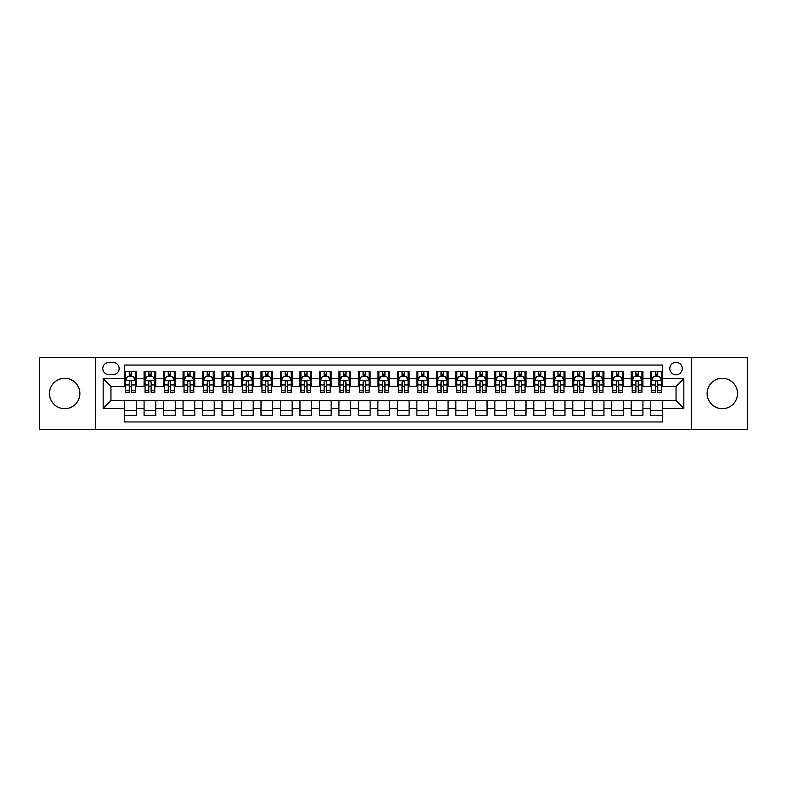 <?xml version="1.0" encoding="UTF-8"?>
<svg xmlns="http://www.w3.org/2000/svg" width="787" height="787" viewBox="0 0 787 787"><rect width="100%" height="100%" fill="white"/><g stroke="black" fill="none" stroke-linecap="round" stroke-linejoin="round"><path stroke-width="1.18" d="M722.318 378.301A15.199 15.199 0 0 0 707.12 393.5A15.199 15.199 0 0 0 722.318 408.699A15.199 15.199 0 0 0 737.517 393.5A15.199 15.199 0 0 0 722.318 378.301M64.682 378.301A15.199 15.199 0 0 0 49.483 393.5A15.199 15.199 0 0 0 64.682 408.699A15.199 15.199 0 0 0 79.88 393.5A15.199 15.199 0 0 0 64.682 378.301M676.043 362.325A6.237 6.237 0 0 0 669.806 368.562A6.237 6.237 0 0 0 676.043 374.789A6.237 6.237 0 0 0 682.28 368.562A6.237 6.237 0 0 0 676.043 362.325M691.625 429.545L747.65 429.545L747.65 357.455L691.625 357.455L691.625 429.545L95.375 429.545L95.375 357.455L39.35 357.455L39.35 429.545L95.375 429.545M662.398 371.582L650.711 371.582L650.711 378.695L642.92 378.695L642.92 386.486L650.711 386.486L650.711 378.695M642.92 378.695L642.92 371.582L631.223 371.582L631.223 378.695L623.432 378.695L623.432 386.486L631.223 386.486L631.223 378.695M623.432 378.695L623.432 371.582L611.735 371.582L611.735 378.695L603.944 378.695L603.944 386.486L611.735 386.486L611.735 378.695M603.944 378.695L603.944 371.582L592.257 371.582L592.257 378.695L584.456 378.695L584.456 386.486L592.257 386.486L592.257 378.695M584.456 378.695L584.456 371.582L572.769 371.582L572.769 378.695L564.977 378.695L564.977 386.486L572.769 386.486L572.769 378.695M564.977 378.695L564.977 371.582L553.281 371.582L553.281 378.695L545.489 378.695L545.489 386.486L553.281 386.486L553.281 378.695M545.489 378.695L545.489 371.582L533.793 371.582L533.793 378.695L526.001 378.695L526.001 386.486L533.793 386.486L533.793 378.695M526.001 378.695L526.001 371.582L514.314 371.582L514.314 378.695L506.513 378.695L506.513 386.486L514.314 386.486L514.314 378.695M506.513 378.695L506.513 371.582L494.826 371.582L494.826 378.695L487.035 378.695L487.035 386.486L494.826 386.486L494.826 378.695M487.035 378.695L487.035 371.582L475.338 371.582L475.338 378.695L467.547 378.695L467.547 386.486L475.338 386.486L475.338 378.695M467.547 378.695L467.547 371.582L455.85 371.582L455.85 378.695L448.059 378.695L448.059 386.486L455.85 386.486L455.85 378.695M448.059 378.695L448.059 371.582L436.372 371.582L436.372 378.695L428.571 378.695L428.571 386.486L436.372 386.486L436.372 378.695M428.571 378.695L428.571 371.582L416.884 371.582L416.884 378.695L409.092 378.695L409.092 386.486L416.884 386.486L416.884 378.695M409.092 378.695L409.092 371.582L397.396 371.582L397.396 378.695L389.604 378.695L389.604 386.486L397.396 386.486L397.396 378.695M389.604 378.695L389.604 371.582L377.908 371.582L377.908 378.695L370.116 378.695L370.116 386.486L377.908 386.486L377.908 378.695M370.116 378.695L370.116 371.582L358.429 371.582L358.429 378.695L350.628 378.695L350.628 386.486L358.429 386.486L358.429 378.695M350.628 378.695L350.628 371.582L338.941 371.582L338.941 378.695L331.15 378.695L331.15 386.486L338.941 386.486L338.941 378.695M331.15 378.695L331.15 371.582L319.453 371.582L319.453 378.695L311.662 378.695L311.662 386.486L319.453 386.486L319.453 378.695M311.662 378.695L311.662 371.582L299.965 371.582L299.965 378.695L292.174 378.695L292.174 386.486L299.965 386.486L299.965 378.695M292.174 378.695L292.174 371.582L280.487 371.582L280.487 378.695L272.686 378.695L272.686 386.486L280.487 386.486L280.487 378.695M272.686 378.695L272.686 371.582L260.999 371.582L260.999 378.695L253.207 378.695L253.207 386.486L260.999 386.486L260.999 378.695M253.207 378.695L253.207 371.582L241.511 371.582L241.511 378.695L233.719 378.695L233.719 386.486L241.511 386.486L241.511 378.695M233.719 378.695L233.719 371.582L222.023 371.582L222.023 378.695L214.231 378.695L214.231 386.486L222.023 386.486L222.023 378.695M214.231 378.695L214.231 371.582L202.544 371.582L202.544 378.695L194.743 378.695L194.743 386.486L202.544 386.486L202.544 378.695M194.743 378.695L194.743 371.582L183.056 371.582L183.056 378.695L175.265 378.695L175.265 386.486L183.056 386.486L183.056 378.695M175.265 378.695L175.265 371.582L163.568 371.582L163.568 378.695L155.777 378.695L155.777 386.486L163.568 386.486L163.568 378.695M155.777 378.695L155.777 371.582L144.08 371.582L144.08 386.486L136.289 386.486L136.289 371.582L124.602 371.582M124.602 415.418L136.289 415.418L136.289 400.514L144.08 400.514L144.08 415.418L155.777 415.418L155.777 400.514L163.568 400.514L163.568 408.305L155.777 408.305M163.568 408.305L163.568 415.418L175.265 415.418L175.265 400.514L183.056 400.514L183.056 408.305L175.265 408.305M183.056 408.305L183.056 415.418L194.743 415.418L194.743 400.514L202.544 400.514L202.544 408.305L194.743 408.305M202.544 408.305L202.544 415.418L214.231 415.418L214.231 400.514L222.023 400.514L222.023 408.305L214.231 408.305M222.023 408.305L222.023 415.418L233.719 415.418L233.719 400.514L241.511 400.514L241.511 408.305L233.719 408.305M241.511 408.305L241.511 415.418L253.207 415.418L253.207 400.514L260.999 400.514L260.999 408.305L253.207 408.305M260.999 408.305L260.999 415.418L272.686 415.418L272.686 400.514L280.487 400.514L280.487 408.305L272.686 408.305M280.487 408.305L280.487 415.418L292.174 415.418L292.174 400.514L299.965 400.514L299.965 408.305L292.174 408.305M299.965 408.305L299.965 415.418L311.662 415.418L311.662 400.514L319.453 400.514L319.453 408.305L311.662 408.305M319.453 408.305L319.453 415.418L331.15 415.418L331.15 400.514L338.941 400.514L338.941 408.305L331.15 408.305M338.941 408.305L338.941 415.418L350.628 415.418L350.628 400.514L358.429 400.514L358.429 408.305L350.628 408.305M358.429 408.305L358.429 415.418L370.116 415.418L370.116 400.514L377.908 400.514L377.908 408.305L370.116 408.305M377.908 408.305L377.908 415.418L389.604 415.418L389.604 400.514L397.396 400.514L397.396 408.305L389.604 408.305M397.396 408.305L397.396 415.418L409.092 415.418L409.092 400.514L416.884 400.514L416.884 408.305L409.092 408.305M416.884 408.305L416.884 415.418L428.571 415.418L428.571 400.514L436.372 400.514L436.372 408.305L428.571 408.305M436.372 408.305L436.372 415.418L448.059 415.418L448.059 400.514L455.85 400.514L455.85 408.305L448.059 408.305M455.85 408.305L455.85 415.418L467.547 415.418L467.547 400.514L475.338 400.514L475.338 408.305L467.547 408.305M475.338 408.305L475.338 415.418L487.035 415.418L487.035 400.514L494.826 400.514L494.826 408.305L487.035 408.305M494.826 408.305L494.826 415.418L506.513 415.418L506.513 400.514L514.314 400.514L514.314 408.305L506.513 408.305M514.314 408.305L514.314 415.418L526.001 415.418L526.001 400.514L533.793 400.514L533.793 408.305L526.001 408.305M533.793 408.305L533.793 415.418L545.489 415.418L545.489 400.514L553.281 400.514L553.281 408.305L545.489 408.305M553.281 408.305L553.281 415.418L564.977 415.418L564.977 400.514L572.769 400.514L572.769 408.305L564.977 408.305M572.769 408.305L572.769 415.418L584.456 415.418L584.456 400.514L592.257 400.514L592.257 408.305L584.456 408.305M592.257 408.305L592.257 415.418L603.944 415.418L603.944 400.514L611.735 400.514L611.735 408.305L603.944 408.305M611.735 408.305L611.735 415.418L623.432 415.418L623.432 400.514L631.223 400.514L631.223 408.305L623.432 408.305M631.223 408.305L631.223 415.418L642.92 415.418L642.92 400.514L650.711 400.514L650.711 408.305L642.92 408.305M108.813 374.602L113.102 374.602A6.04 6.04 0 0 0 119.142 368.562A6.04 6.04 0 0 0 113.102 362.522L108.813 362.522A6.04 6.04 0 0 0 102.772 368.562A6.04 6.04 0 0 0 108.813 374.602M691.625 357.455L95.375 357.455M662.398 378.695L662.398 365.05L124.602 365.05L124.602 386.486L110.957 386.486L110.957 400.514L124.602 400.514L124.602 421.95L662.398 421.95L662.398 400.514L676.043 400.514L676.043 386.486L662.398 386.486L662.398 378.695L683.834 378.695L683.834 408.305L662.398 408.305M124.602 408.305L103.166 408.305L103.166 378.695L124.602 378.695M650.711 408.305L650.711 415.418L662.398 415.418M124.602 376.452L125.576 376.452M129.275 376.452L131.616 376.452M135.315 376.452L136.289 376.452M124.602 386.289L125.576 386.289M129.275 386.289L131.616 386.289M135.315 386.289L136.289 386.289M124.602 400.711L136.289 400.711M124.602 410.548L136.289 410.548M144.08 386.289L145.064 386.289M148.763 386.289L151.104 386.289M154.803 386.289L155.777 386.289M144.08 376.452L145.064 376.452M148.763 376.452L151.104 376.452M154.803 376.452L155.777 376.452M144.08 400.711L155.777 400.711M144.08 410.548L155.777 410.548M163.568 400.711L175.265 400.711M163.568 410.548L175.265 410.548M163.568 376.452L164.542 376.452M168.251 376.452L170.582 376.452M174.291 376.452L175.265 376.452M163.568 386.289L164.542 386.289M168.251 386.289L170.582 386.289M174.291 386.289L175.265 386.289M183.056 400.711L194.743 400.711M183.056 410.548L194.743 410.548M183.056 376.452L184.03 376.452M187.729 376.452L190.07 376.452M193.769 376.452L194.743 376.452M183.056 386.289L184.03 386.289M187.729 386.289L190.07 386.289M193.769 386.289L194.743 386.289M202.544 400.711L214.231 400.711M202.544 410.548L214.231 410.548M202.544 376.452L203.518 376.452M207.217 376.452L209.558 376.452M213.257 376.452L214.231 376.452M202.544 386.289L203.518 386.289M207.217 386.289L209.558 386.289M213.257 386.289L214.231 386.289M222.023 400.711L233.719 400.711M222.023 410.548L233.719 410.548M222.023 376.452L223.006 376.452M226.705 376.452L229.047 376.452M232.745 376.452L233.719 376.452M222.023 386.289L223.006 386.289M226.705 386.289L229.047 386.289M232.745 386.289L233.719 386.289M241.511 400.711L253.207 400.711M241.511 410.548L253.207 410.548M241.511 376.452L242.485 376.452M246.193 376.452L248.525 376.452M252.233 376.452L253.207 376.452M241.511 386.289L242.485 386.289M246.193 386.289L248.525 386.289M252.233 386.289L253.207 386.289M260.999 400.711L272.686 400.711M260.999 410.548L272.686 410.548M260.999 376.452L261.973 376.452M265.672 376.452L268.013 376.452M271.712 376.452L272.686 376.452M260.999 386.289L261.973 386.289M265.672 386.289L268.013 386.289M271.712 386.289L272.686 386.289M280.487 400.711L292.174 400.711M280.487 410.548L292.174 410.548M280.487 376.452L281.461 376.452M285.16 376.452L287.501 376.452M291.2 376.452L292.174 376.452M280.487 386.289L281.461 386.289M285.16 386.289L287.501 386.289M291.2 386.289L292.174 386.289M299.965 400.711L311.662 400.711M299.965 410.548L311.662 410.548M299.965 376.452L300.939 376.452M304.648 376.452L306.989 376.452M310.688 376.452L311.662 376.452M299.965 386.289L300.939 386.289M304.648 386.289L306.989 386.289M310.688 386.289L311.662 386.289M319.453 400.711L331.15 400.711M319.453 410.548L331.15 410.548M319.453 376.452L320.427 376.452M324.136 376.452L326.467 376.452M330.176 376.452L331.15 376.452M319.453 386.289L320.427 386.289M324.136 386.289L326.467 386.289M330.176 386.289L331.15 386.289M338.941 400.711L350.628 400.711M338.941 410.548L350.628 410.548M338.941 376.452L339.915 376.452M343.614 376.452L345.955 376.452M349.654 376.452L350.628 376.452M338.941 386.289L339.915 386.289M343.614 386.289L345.955 386.289M349.654 386.289L350.628 386.289M358.429 400.711L370.116 400.711M358.429 410.548L370.116 410.548M358.429 376.452L359.403 376.452M363.102 376.452L365.443 376.452M369.142 376.452L370.116 376.452M358.429 386.289L359.403 386.289M363.102 386.289L365.443 386.289M369.142 386.289L370.116 386.289M377.908 400.711L389.604 400.711M377.908 410.548L389.604 410.548M377.908 376.452L378.881 376.452M382.59 376.452L384.922 376.452M388.63 376.452L389.604 376.452M377.908 386.289L378.881 386.289M382.59 386.289L384.922 386.289M388.63 386.289L389.604 386.289M397.396 400.711L409.092 400.711M397.396 410.548L409.092 410.548M397.396 376.452L398.37 376.452M402.078 376.452L404.41 376.452M408.119 376.452L409.092 376.452M397.396 386.289L398.37 386.289M402.078 386.289L404.41 386.289M408.119 386.289L409.092 386.289M416.884 400.711L428.571 400.711M416.884 410.548L428.571 410.548M416.884 376.452L417.858 376.452M421.557 376.452L423.898 376.452M427.597 376.452L428.571 376.452M416.884 386.289L417.858 386.289M421.557 386.289L423.898 386.289M427.597 386.289L428.571 386.289M436.372 400.711L448.059 400.711M436.372 410.548L448.059 410.548M436.372 376.452L437.346 376.452M441.045 376.452L443.386 376.452M447.085 376.452L448.059 376.452M436.372 386.289L437.346 386.289M441.045 386.289L443.386 386.289M447.085 386.289L448.059 386.289M455.85 400.711L467.547 400.711M455.85 410.548L467.547 410.548M455.85 376.452L456.824 376.452M460.533 376.452L462.864 376.452M466.573 376.452L467.547 376.452M455.85 386.289L456.824 386.289M460.533 386.289L462.864 386.289M466.573 386.289L467.547 386.289M475.338 400.711L487.035 400.711M475.338 410.548L487.035 410.548M475.338 376.452L476.312 376.452M480.011 376.452L482.352 376.452M486.061 376.452L487.035 376.452M475.338 386.289L476.312 386.289M480.011 386.289L482.352 386.289M486.061 386.289L487.035 386.289M494.826 400.711L506.513 400.711M494.826 410.548L506.513 410.548M494.826 376.452L495.8 376.452M499.499 376.452L501.84 376.452M505.539 376.452L506.513 376.452M494.826 386.289L495.8 386.289M499.499 386.289L501.84 386.289M505.539 386.289L506.513 386.289M514.314 400.711L526.001 400.711M514.314 410.548L526.001 410.548M514.314 376.452L515.288 376.452M518.987 376.452L521.328 376.452M525.027 376.452L526.001 376.452M514.314 386.289L515.288 386.289M518.987 386.289L521.328 386.289M525.027 386.289L526.001 386.289M533.793 400.711L545.489 400.711M533.793 410.548L545.489 410.548M533.793 376.452L534.767 376.452M538.475 376.452L540.807 376.452M544.515 376.452L545.489 376.452M533.793 386.289L534.767 386.289M538.475 386.289L540.807 386.289M544.515 386.289L545.489 386.289M553.281 400.711L564.977 400.711M553.281 410.548L564.977 410.548M553.281 376.452L554.255 376.452M557.953 376.452L560.295 376.452M563.994 376.452L564.977 376.452M553.281 386.289L554.255 386.289M557.953 386.289L560.295 386.289M563.994 386.289L564.977 386.289M572.769 400.711L584.456 400.711M572.769 410.548L584.456 410.548M572.769 376.452L573.743 376.452M577.442 376.452L579.783 376.452M583.482 376.452L584.456 376.452M572.769 386.289L573.743 386.289M577.442 386.289L579.783 386.289M583.482 386.289L584.456 386.289M592.257 400.711L603.944 400.711M592.257 410.548L603.944 410.548M592.257 376.452L593.231 376.452M596.93 376.452L599.271 376.452M602.97 376.452L603.944 376.452M592.257 386.289L593.231 386.289M596.93 386.289L599.271 386.289M602.97 386.289L603.944 386.289M611.735 400.711L623.432 400.711M611.735 410.548L623.432 410.548M611.735 376.452L612.709 376.452M616.418 376.452L618.749 376.452M622.458 376.452L623.432 376.452M611.735 386.289L612.709 386.289M616.418 386.289L618.749 386.289M622.458 386.289L623.432 386.289M631.223 400.711L642.92 400.711M631.223 410.548L642.92 410.548M631.223 376.452L632.197 376.452M635.896 376.452L638.237 376.452M641.936 376.452L642.92 376.452M631.223 386.289L632.197 386.289M635.896 386.289L638.237 386.289M641.936 386.289L642.92 386.289M650.711 400.711L662.398 400.711M650.711 410.548L662.398 410.548M650.711 376.452L651.685 376.452M655.384 376.452L657.725 376.452M661.424 376.452L662.398 376.452M650.711 386.289L651.685 386.289M655.384 386.289L657.725 386.289M661.424 386.289L662.398 386.289M110.957 386.486L103.166 378.695M110.957 400.514L103.166 408.305M683.834 378.695L676.043 386.486M683.834 408.305L676.043 400.514M131.616 374.11L129.275 374.11M135.315 390.745L131.616 390.745L131.616 392.329L135.315 392.329L135.315 380.446L133.367 376.55L127.524 376.55L125.576 380.446L125.576 392.329L129.275 392.329L129.275 390.745L125.576 390.745M125.576 380.446L125.576 371.582M135.315 380.446L135.315 371.582M129.275 376.55L129.275 371.582M131.616 371.582L131.616 376.55M131.616 390.745L131.616 381.902C130.839 380.406 130.052 380.406 129.275 381.902L129.275 390.745M151.104 374.11L148.763 374.11M154.803 390.745L151.104 390.745L151.104 392.329L154.803 392.329L154.803 380.446L152.855 376.55L147.012 376.55L145.064 380.446L145.064 392.329L148.763 392.329L148.763 390.745L145.064 390.745M145.064 380.446L145.064 371.582M154.803 380.446L154.803 371.582M148.763 376.55L148.763 371.582M151.104 371.582L151.104 376.55M151.104 390.745L151.104 381.902C150.317 380.406 149.54 380.406 148.763 381.902L148.763 390.745M170.582 374.11L168.251 374.11M174.291 390.745L170.582 390.745L170.582 392.329L174.291 392.329L174.291 380.446L172.343 376.55L166.49 376.55L164.542 380.446L164.542 392.329L168.251 392.329L168.251 390.745L164.542 390.745M164.542 380.446L164.542 371.582M174.291 380.446L174.291 371.582M168.251 376.55L168.251 371.582M170.582 371.582L170.582 376.55M170.582 390.745L170.582 381.902C169.805 380.406 169.028 380.406 168.251 381.902L168.251 390.745M190.07 374.11L187.729 374.11M193.769 390.745L190.07 390.745L190.07 392.329L193.769 392.329L193.769 380.446L191.821 376.55L185.978 376.55L184.03 380.446L184.03 392.329L187.729 392.329L187.729 390.745L184.03 390.745M184.03 380.446L184.03 371.582M193.769 380.446L193.769 371.582M187.729 376.55L187.729 371.582M190.07 371.582L190.07 376.55M190.07 390.745L190.07 381.902C189.293 380.406 188.516 380.406 187.729 381.902L187.729 390.745M209.558 374.11L207.217 374.11M213.257 390.745L209.558 390.745L209.558 392.329L213.257 392.329L213.257 380.446L211.31 376.55L205.466 376.55L203.518 380.446L203.518 392.329L207.217 392.329L207.217 390.745L203.518 390.745M203.518 380.446L203.518 371.582M213.257 380.446L213.257 371.582M207.217 376.55L207.217 371.582M209.558 371.582L209.558 376.55M209.558 390.745L209.558 381.902C208.781 380.406 207.994 380.406 207.217 381.902L207.217 390.745M229.047 374.11L226.705 374.11M232.745 390.745L229.047 390.745L229.047 392.329L232.745 392.329L232.745 380.446L230.798 376.55L224.954 376.55L223.006 380.446L223.006 392.329L226.705 392.329L226.705 390.745L223.006 390.745M223.006 380.446L223.006 371.582M232.745 380.446L232.745 371.582M226.705 376.55L226.705 371.582M229.047 371.582L229.047 376.55M229.047 390.745L229.047 381.902C228.26 380.406 227.482 380.406 226.705 381.902L226.705 390.745M248.525 374.11L246.193 374.11M252.233 390.745L248.525 390.745L248.525 392.329L252.233 392.329L252.233 380.446L250.286 376.55L244.432 376.55L242.485 380.446L242.485 392.329L246.193 392.329L246.193 390.745L242.485 390.745M242.485 380.446L242.485 371.582M252.233 380.446L252.233 371.582M246.193 376.55L246.193 371.582M248.525 371.582L248.525 376.55M248.525 390.745L248.525 381.902C247.748 380.406 246.97 380.406 246.193 381.902L246.193 390.745M268.013 374.11L265.672 374.11M271.712 390.745L268.013 390.745L268.013 392.329L271.712 392.329L271.712 380.446L269.764 376.55L263.92 376.55L261.973 380.446L261.973 392.329L265.672 392.329L265.672 390.745L261.973 390.745M261.973 380.446L261.973 371.582M271.712 380.446L271.712 371.582M265.672 376.55L265.672 371.582M268.013 371.582L268.013 376.55M268.013 390.745L268.013 381.902C267.236 380.406 266.459 380.406 265.672 381.902L265.672 390.745M287.501 374.11L285.16 374.11M291.2 390.745L287.501 390.745L287.501 392.329L291.2 392.329L291.2 380.446L289.252 376.55L283.409 376.55L281.461 380.446L281.461 392.329L285.16 392.329L285.16 390.745L281.461 390.745M281.461 380.446L281.461 371.582M291.2 380.446L291.2 371.582M285.16 376.55L285.16 371.582M287.501 371.582L287.501 376.55M287.501 390.745L287.501 381.902C286.724 380.406 285.937 380.406 285.16 381.902L285.16 390.745M306.989 374.11L304.648 374.11M310.688 390.745L306.989 390.745L306.989 392.329L310.688 392.329L310.688 380.446L308.74 376.55L302.897 376.55L300.939 380.446L300.939 392.329L304.648 392.329L304.648 390.745L300.939 390.745M300.939 380.446L300.939 371.582M310.688 380.446L310.688 371.582M304.648 376.55L304.648 371.582M306.989 371.582L306.989 376.55M306.989 390.745L306.989 381.902C306.202 380.406 305.425 380.406 304.648 381.902L304.648 390.745M326.467 374.11L324.136 374.11M330.176 390.745L326.467 390.745L326.467 392.329L330.176 392.329L330.176 380.446L328.228 376.55L322.375 376.55L320.427 380.446L320.427 392.329L324.136 392.329L324.136 390.745L320.427 390.745M320.427 380.446L320.427 371.582M330.176 380.446L330.176 371.582M324.136 376.55L324.136 371.582M326.467 371.582L326.467 376.55M326.467 390.745L326.467 381.902C325.69 380.406 324.913 380.406 324.136 381.902L324.136 390.745M345.955 374.11L343.614 374.11M349.654 390.745L345.955 390.745L345.955 392.329L349.654 392.329L349.654 380.446L347.706 376.55L341.863 376.55L339.915 380.446L339.915 392.329L343.614 392.329L343.614 390.745L339.915 390.745M339.915 380.446L339.915 371.582M349.654 380.446L349.654 371.582M343.614 376.55L343.614 371.582M345.955 371.582L345.955 376.55M345.955 390.745L345.955 381.902C345.178 380.406 344.401 380.406 343.614 381.902L343.614 390.745M365.443 374.11L363.102 374.11M369.142 390.745L365.443 390.745L365.443 392.329L369.142 392.329L369.142 380.446L367.195 376.55L361.351 376.55L359.403 380.446L359.403 392.329L363.102 392.329L363.102 390.745L359.403 390.745M359.403 380.446L359.403 371.582M369.142 380.446L369.142 371.582M363.102 376.55L363.102 371.582M365.443 371.582L365.443 376.55M365.443 390.745L365.443 381.902C364.666 380.406 363.879 380.406 363.102 381.902L363.102 390.745M384.922 374.11L382.59 374.11M388.63 390.745L384.922 390.745L384.922 392.329L388.63 392.329L388.63 380.446L386.683 376.55L380.839 376.55L378.881 380.446L378.881 392.329L382.59 392.329L382.59 390.745L378.881 390.745M378.881 380.446L378.881 371.582M388.63 380.446L388.63 371.582M382.59 376.55L382.59 371.582M384.922 371.582L384.922 376.55M384.922 390.745L384.922 381.902C384.145 380.406 383.367 380.406 382.59 381.902L382.59 390.745M404.41 374.11L402.078 374.11M408.119 390.745L404.41 390.745L404.41 392.329L408.119 392.329L408.119 380.446L406.161 376.55L400.317 376.55L398.37 380.446L398.37 392.329L402.078 392.329L402.078 390.745L398.37 390.745M398.37 380.446L398.37 371.582M408.119 380.446L408.119 371.582M402.078 376.55L402.078 371.582M404.41 371.582L404.41 376.55M404.41 390.745L404.41 381.902C403.633 380.406 402.855 380.406 402.078 381.902L402.078 390.745M423.898 374.11L421.557 374.11M427.597 390.745L423.898 390.745L423.898 392.329L427.597 392.329L427.597 380.446L425.649 376.55L419.805 376.55L417.858 380.446L417.858 392.329L421.557 392.329L421.557 390.745L417.858 390.745M417.858 380.446L417.858 371.582M427.597 380.446L427.597 371.582M421.557 376.55L421.557 371.582M423.898 371.582L423.898 376.55M423.898 390.745L423.898 381.902C423.121 380.406 422.344 380.406 421.557 381.902L421.557 390.745M443.386 374.11L441.045 374.11M447.085 390.745L443.386 390.745L443.386 392.329L447.085 392.329L447.085 380.446L445.137 376.55L439.294 376.55L437.346 380.446L437.346 392.329L441.045 392.329L441.045 390.745L437.346 390.745M437.346 380.446L437.346 371.582M447.085 380.446L447.085 371.582M441.045 376.55L441.045 371.582M443.386 371.582L443.386 376.55M443.386 390.745L443.386 381.902C442.609 380.406 441.822 380.406 441.045 381.902L441.045 390.745M462.864 374.11L460.533 374.11M466.573 390.745L462.864 390.745L462.864 392.329L466.573 392.329L466.573 380.446L464.625 376.55L458.772 376.55L456.824 380.446L456.824 392.329L460.533 392.329L460.533 390.745L456.824 390.745M456.824 380.446L456.824 371.582M466.573 380.446L466.573 371.582M460.533 376.55L460.533 371.582M462.864 371.582L462.864 376.55M462.864 390.745L462.864 381.902C462.087 380.406 461.31 380.406 460.533 381.902L460.533 390.745M482.352 374.11L480.011 374.11M486.061 390.745L482.352 390.745L482.352 392.329L486.061 392.329L486.061 380.446L484.103 376.55L478.26 376.55L476.312 380.446L476.312 392.329L480.011 392.329L480.011 390.745L476.312 390.745M476.312 380.446L476.312 371.582M486.061 380.446L486.061 371.582M480.011 376.55L480.011 371.582M482.352 371.582L482.352 376.55M482.352 390.745L482.352 381.902C481.575 380.406 480.798 380.406 480.011 381.902L480.011 390.745M501.84 374.11L499.499 374.11M505.539 390.745L501.84 390.745L501.84 392.329L505.539 392.329L505.539 380.446L503.591 376.55L497.748 376.55L495.8 380.446L495.8 392.329L499.499 392.329L499.499 390.745L495.8 390.745M495.8 380.446L495.8 371.582M505.539 380.446L505.539 371.582M499.499 376.55L499.499 371.582M501.84 371.582L501.84 376.55M501.84 390.745L501.84 381.902C501.063 380.406 500.286 380.406 499.499 381.902L499.499 390.745M521.328 374.11L518.987 374.11M525.027 390.745L521.328 390.745L521.328 392.329L525.027 392.329L525.027 380.446L523.08 376.55L517.236 376.55L515.288 380.446L515.288 392.329L518.987 392.329L518.987 390.745L515.288 390.745M515.288 380.446L515.288 371.582M525.027 380.446L525.027 371.582M518.987 376.55L518.987 371.582M521.328 371.582L521.328 376.55M521.328 390.745L521.328 381.902C520.551 380.406 519.764 380.406 518.987 381.902L518.987 390.745M540.807 374.11L538.475 374.11M544.515 390.745L540.807 390.745L540.807 392.329L544.515 392.329L544.515 380.446L542.568 376.55L536.714 376.55L534.767 380.446L534.767 392.329L538.475 392.329L538.475 390.745L534.767 390.745M534.767 380.446L534.767 371.582M544.515 380.446L544.515 371.582M538.475 376.55L538.475 371.582M540.807 371.582L540.807 376.55M540.807 390.745L540.807 381.902C540.03 380.406 539.252 380.406 538.475 381.902L538.475 390.745M560.295 374.11L557.953 374.11M563.994 390.745L560.295 390.745L560.295 392.329L563.994 392.329L563.994 380.446L562.046 376.55L556.202 376.55L554.255 380.446L554.255 392.329L557.953 392.329L557.953 390.745L554.255 390.745M554.255 380.446L554.255 371.582M563.994 380.446L563.994 371.582M557.953 376.55L557.953 371.582M560.295 371.582L560.295 376.55M560.295 390.745L560.295 381.902C559.518 380.406 558.74 380.406 557.953 381.902L557.953 390.745M579.783 374.11L577.442 374.11M583.482 390.745L579.783 390.745L579.783 392.329L583.482 392.329L583.482 380.446L581.534 376.55L575.691 376.55L573.743 380.446L573.743 392.329L577.442 392.329L577.442 390.745L573.743 390.745M573.743 380.446L573.743 371.582M583.482 380.446L583.482 371.582M577.442 376.55L577.442 371.582M579.783 371.582L579.783 376.55M579.783 390.745L579.783 381.902C579.006 380.406 578.229 380.406 577.442 381.902L577.442 390.745M599.271 374.11L596.93 374.11M602.97 390.745L599.271 390.745L599.271 392.329L602.97 392.329L602.97 380.446L601.022 376.55L595.179 376.55L593.231 380.446L593.231 392.329L596.93 392.329L596.93 390.745L593.231 390.745M593.231 380.446L593.231 371.582M602.97 380.446L602.97 371.582M596.93 376.55L596.93 371.582M599.271 371.582L599.271 376.55M599.271 390.745L599.271 381.902C598.494 380.406 597.707 380.406 596.93 381.902L596.93 390.745M618.749 374.11L616.418 374.11M622.458 390.745L618.749 390.745L618.749 392.329L622.458 392.329L622.458 380.446L620.51 376.55L614.657 376.55L612.709 380.446L612.709 392.329L616.418 392.329L616.418 390.745L612.709 390.745M612.709 380.446L612.709 371.582M622.458 380.446L622.458 371.582M616.418 376.55L616.418 371.582M618.749 371.582L618.749 376.55M618.749 390.745L618.749 381.902C617.972 380.406 617.195 380.406 616.418 381.902L616.418 390.745M638.237 374.11L635.896 374.11M641.936 390.745L638.237 390.745L638.237 392.329L641.936 392.329L641.936 380.446L639.988 376.55L634.145 376.55L632.197 380.446L632.197 392.329L635.896 392.329L635.896 390.745L632.197 390.745M632.197 380.446L632.197 371.582M641.936 380.446L641.936 371.582M635.896 376.55L635.896 371.582M638.237 371.582L638.237 376.55M638.237 390.745L638.237 381.902C637.46 380.406 636.683 380.406 635.896 381.902L635.896 390.745M657.725 374.11L655.384 374.11M661.424 390.745L657.725 390.745L657.725 392.329L661.424 392.329L661.424 380.446L659.476 376.55L653.633 376.55L651.685 380.446L651.685 392.329L655.384 392.329L655.384 390.745L651.685 390.745M651.685 380.446L651.685 371.582M661.424 380.446L661.424 371.582M655.384 376.55L655.384 371.582M657.725 371.582L657.725 376.55M657.725 390.745L657.725 381.902C656.948 380.406 656.171 380.406 655.384 381.902L655.384 390.745M144.08 408.305L136.289 408.305M144.08 378.695L136.289 378.695M135.266 380.347L125.625 380.347M125.576 377.622L126.982 377.622M133.908 377.622L135.315 377.622M129.275 384.961L125.576 384.961M135.315 384.961L131.616 384.961M131.616 375.35L129.275 375.35M154.754 380.347L145.103 380.347M145.064 377.622L146.471 377.622M153.386 377.622L154.803 377.622M148.763 384.961L145.064 384.961M154.803 384.961L151.104 384.961M151.104 375.35L148.763 375.35M174.242 380.347L164.591 380.347M164.542 377.622L165.959 377.622M172.874 377.622L174.291 377.622M168.251 384.961L164.542 384.961M174.291 384.961L170.582 384.961M170.582 375.35L168.251 375.35M193.72 380.347L184.079 380.347M184.03 377.622L185.447 377.622M192.362 377.622L193.769 377.622M187.729 384.961L184.03 384.961M193.769 384.961L190.07 384.961M190.07 375.35L187.729 375.35M213.208 380.347L203.567 380.347M203.518 377.622L204.925 377.622M211.851 377.622L213.257 377.622M207.217 384.961L203.518 384.961M213.257 384.961L209.558 384.961M209.558 375.35L207.217 375.35M232.696 380.347L223.046 380.347M223.006 377.622L224.413 377.622M231.329 377.622L232.745 377.622M226.705 384.961L223.006 384.961M232.745 384.961L229.047 384.961M229.047 375.35L226.705 375.35M252.184 380.347L242.534 380.347M242.485 377.622L243.901 377.622M250.817 377.622L252.233 377.622M246.193 384.961L242.485 384.961M252.233 384.961L248.525 384.961M248.525 375.35L246.193 375.35M271.663 380.347L262.022 380.347M261.973 377.622L263.389 377.622M270.305 377.622L271.712 377.622M265.672 384.961L261.973 384.961M271.712 384.961L268.013 384.961M268.013 375.35L265.672 375.35M291.151 380.347L281.51 380.347M281.461 377.622L282.867 377.622M289.793 377.622L291.2 377.622M285.16 384.961L281.461 384.961M291.2 384.961L287.501 384.961M287.501 375.35L285.16 375.35M310.639 380.347L300.988 380.347M300.939 377.622L302.356 377.622M309.271 377.622L310.688 377.622M304.648 384.961L300.939 384.961M310.688 384.961L306.989 384.961M306.989 375.35L304.648 375.35M330.127 380.347L320.476 380.347M320.427 377.622L321.844 377.622M328.759 377.622L330.176 377.622M324.136 384.961L320.427 384.961M330.176 384.961L326.467 384.961M326.467 375.35L324.136 375.35M349.605 380.347L339.964 380.347M339.915 377.622L341.332 377.622M348.248 377.622L349.654 377.622M343.614 384.961L339.915 384.961M349.654 384.961L345.955 384.961M345.955 375.35L343.614 375.35M369.093 380.347L359.452 380.347M359.403 377.622L360.81 377.622M367.726 377.622L369.142 377.622M363.102 384.961L359.403 384.961M369.142 384.961L365.443 384.961M365.443 375.35L363.102 375.35M388.581 380.347L378.931 380.347M378.881 377.622L380.298 377.622M387.214 377.622L388.63 377.622M382.59 384.961L378.881 384.961M388.63 384.961L384.922 384.961M384.922 375.35L382.59 375.35M408.069 380.347L398.419 380.347M398.37 377.622L399.786 377.622M406.702 377.622L408.119 377.622M402.078 384.961L398.37 384.961M408.119 384.961L404.41 384.961M404.41 375.35L402.078 375.35M427.548 380.347L417.907 380.347M417.858 377.622L419.274 377.622M426.19 377.622L427.597 377.622M421.557 384.961L417.858 384.961M427.597 384.961L423.898 384.961M423.898 375.35L421.557 375.35M447.036 380.347L437.395 380.347M437.346 377.622L438.752 377.622M445.668 377.622L447.085 377.622M441.045 384.961L437.346 384.961M447.085 384.961L443.386 384.961M443.386 375.35L441.045 375.35M466.524 380.347L456.873 380.347M456.824 377.622L458.241 377.622M465.156 377.622L466.573 377.622M460.533 384.961L456.824 384.961M466.573 384.961L462.864 384.961M462.864 375.35L460.533 375.35M486.012 380.347L476.361 380.347M476.312 377.622L477.729 377.622M484.644 377.622L486.061 377.622M480.011 384.961L476.312 384.961M486.061 384.961L482.352 384.961M482.352 375.35L480.011 375.35M505.49 380.347L495.849 380.347M495.8 377.622L497.207 377.622M504.133 377.622L505.539 377.622M499.499 384.961L495.8 384.961M505.539 384.961L501.84 384.961M501.84 375.35L499.499 375.35M524.978 380.347L515.337 380.347M515.288 377.622L516.695 377.622M523.611 377.622L525.027 377.622M518.987 384.961L515.288 384.961M525.027 384.961L521.328 384.961M521.328 375.35L518.987 375.35M544.466 380.347L534.816 380.347M534.767 377.622L536.183 377.622M543.099 377.622L544.515 377.622M538.475 384.961L534.767 384.961M544.515 384.961L540.807 384.961M540.807 375.35L538.475 375.35M563.954 380.347L554.304 380.347M554.255 377.622L555.671 377.622M562.587 377.622L563.994 377.622M557.953 384.961L554.255 384.961M563.994 384.961L560.295 384.961M560.295 375.35L557.953 375.35M583.433 380.347L573.792 380.347M573.743 377.622L575.149 377.622M582.075 377.622L583.482 377.622M577.442 384.961L573.743 384.961M583.482 384.961L579.783 384.961M579.783 375.35L577.442 375.35M602.921 380.347L593.28 380.347M593.231 377.622L594.638 377.622M601.553 377.622L602.97 377.622M596.93 384.961L593.231 384.961M602.97 384.961L599.271 384.961M599.271 375.35L596.93 375.35M622.409 380.347L612.758 380.347M612.709 377.622L614.126 377.622M621.041 377.622L622.458 377.622M616.418 384.961L612.709 384.961M622.458 384.961L618.749 384.961M618.749 375.35L616.418 375.35M641.897 380.347L632.246 380.347M632.197 377.622L633.614 377.622M640.529 377.622L641.936 377.622M635.896 384.961L632.197 384.961M641.936 384.961L638.237 384.961M638.237 375.35L635.896 375.35M661.375 380.347L651.734 380.347M651.685 377.622L653.092 377.622M660.018 377.622L661.424 377.622M655.384 384.961L651.685 384.961M661.424 384.961L657.725 384.961M657.725 375.35L655.384 375.35"/></g></svg>

